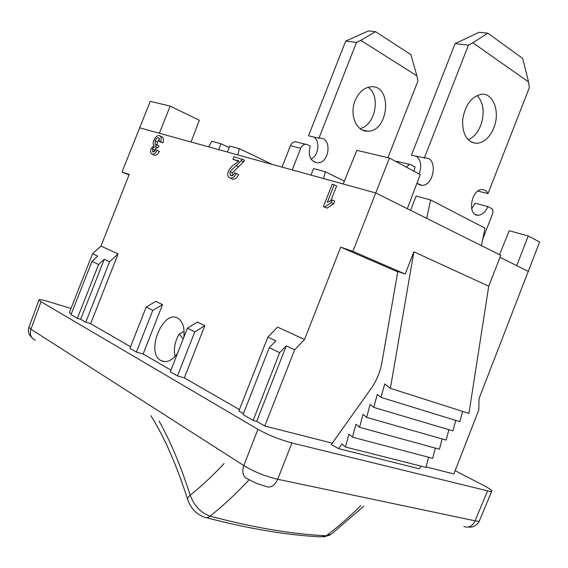 <?xml version="1.0" encoding="UTF-8"?>
<svg xmlns="http://www.w3.org/2000/svg" width="568" height="568" viewBox="0 0 568 568"><rect width="100%" height="100%" fill="white"/><g stroke="black" fill="none" stroke-linecap="round" stroke-linejoin="round"><path stroke-width="0.85" d="M455.124 470.687L484.106 485.69C489.332 488.423 491.902 490.219 491.81 491.093C491.59 491.561 490.184 491.483 487.592 490.858L291.902 442.969C279.79 439.66 268.472 435.116 257.943 429.323L41.01 301.743L38.958 299.925C39.504 299.315 42.777 299.904 48.763 301.693L71.007 308.445M253.129 420.441L256.708 421.35L264.794 426.035L294.643 349.817L304.547 339.501L277.589 327.125L267.862 337.08L275.878 340.885L269.303 347.644L243.069 414.59L253.129 420.441L279.676 352.692L286.286 345.841L294.643 349.817M267.862 337.08L238.879 411.019L243.431 413.66M239.419 409.649L184.351 377.841L177.457 375.938L194.753 331.897L204.821 325.698L184.351 377.841M204.821 325.698L197.451 322.028L187.433 328.148L170.293 371.784L177.457 375.938M170.954 370.102L143.115 354.013L136.37 352.096L152.771 310.384L146.203 307.011L129.937 348.361L136.37 352.096M130.562 346.764L90.632 323.703L85.747 322.255L109.56 261.798L104.285 259.292L80.642 319.294L85.747 322.255M129.014 174.944L122.021 172.019L129.192 174.482L100.983 246.072L92.577 253.726L97.675 256.147L92.009 261.33L71.007 314.622L77.383 318.321L80.642 319.294M92.577 253.726L69.317 312.727L71.298 313.877M528.559 271.469L516.745 265.611L528.24 235.976L539.6 242.046L479.058 398.551L478.788 409.933L453.846 473.96L426.099 466.924M332.294 443.146L264.794 426.035M405.176 274.053L413.866 251.809L390.394 388.32L384.749 383.904L380.958 397.366L377.258 394.405L373.78 407.398L370.13 404.402L366.651 417.381L363.03 414.349L359.551 427.306L355.973 424.246L352.494 437.183L348.951 434.087L345.472 447.002L341.964 443.878L338.578 448.635L331.293 444.566L371.195 388.413C376.627 380.674 380.205 371.997 381.937 362.391L397.806 271.483L405.176 274.053L352.884 251.34L340.708 247.158L304.547 339.501M338.578 448.635L419.184 468.777L421.136 466.15M191.068 142.007L199.318 120.253L170.159 106.081L150.243 101.36L122.021 172.019M413.866 251.809L488.743 286.215L500.798 255.288L407.341 208.719L420.199 174.596L389.421 158.039L352.884 251.34M516.745 265.611L500.01 257.318M389.421 158.039L356.86 150.328L343.193 183.989L159.367 133.26L170.159 106.081M426.717 218.375L430.622 199.95L416.124 196.059L410.55 210.316M430.622 199.95L484.965 228.123L481.43 245.639M323.675 178.601L325.258 171.706L313.55 168.568L310.987 175.1M325.258 171.706L344.343 181.149M237.85 154.922L239.384 148.681L229.728 146.097L227.392 152.032M239.384 148.681L272.235 164.408M286.286 345.841L256.708 421.35M100.983 246.072L118.116 253.931L90.632 323.703M146.203 307.011L155.916 301.317L162.533 304.618L143.115 354.013M161.568 136.654L162.526 137.094C163.641 138.23 163.769 140.118 162.931 142.76L159.21 141.567L159.033 137.96L158.571 137.733L158.969 137.91M159.544 138.997L157.421 141.844L157.144 144.975M158.955 145.791L157.989 147.857L155.497 146.743L156.647 144.748L158.955 145.791M157.805 147.772L156.697 147.829L155.511 148.695L154.46 151.656M155.497 146.743L153.914 147.027L152.806 148.276L152.643 151.862L153.005 152.054L155.838 149.753L159.374 151.415C157.876 154.276 156.257 155.533 154.524 155.199L154.091 155M238.645 161.34L232.887 159.274L233.902 156.697L244.46 160.105L243.587 161.859L232.326 172.814L232.149 175.668M242.082 158.983L241.201 160.737L229.941 171.728L230.267 175.32L230.913 175.668C232.404 176.03 233.661 175.058 234.698 172.75L238.595 174.582C236.799 178.217 234.719 179.715 232.362 179.062L231.559 178.7M334.197 184.721L327.331 202.244L332.202 199.986L331.158 202.655L324.683 206.993L323.412 206.603L332.209 184.167L336.632 185.906L330.974 200.355M332.202 199.986L334.659 201.143L333.615 203.805L327.14 208.129L323.412 206.603M183.805 337.385C184.813 328.339 183.024 322.091 178.444 318.655C163.719 307.899 145.088 351.975 160.744 360.474C166.154 363.229 171.713 360.936 177.436 353.608M488.743 286.215L468.92 413.419L390.394 388.32M462.629 411.41L459.824 421.676L380.958 397.366M455.699 420.405L452.987 430.906L373.78 407.398M448.876 429.685L446.185 440.094L366.651 417.381M442.089 438.922L439.419 449.231L359.551 427.306M435.329 448.109L432.681 458.326L352.494 437.183M428.606 457.247L425.979 467.372L345.472 447.002M397.735 271.866L340.708 247.158M162.533 304.618L152.771 310.384M187.433 328.148L194.753 331.897M118.116 253.931L109.56 261.798M104.285 259.292L98.576 264.525L77.383 318.321M92.009 261.33L98.576 264.525M269.303 347.644L279.676 352.692M229.131 147.616L221.023 143.761L211.779 141.283L208.726 146.878M218.715 149.64L221.023 143.761M528.24 235.976L509.24 230.722L499.556 254.67M28.954 327.211L30.942 329.191C29.422 334.495 30.871 338.152 35.294 340.175M257.943 429.323L243.793 465.561C254.13 471.823 265.433 476.389 277.709 479.271L291.902 442.969M487.592 490.858L475.061 520.828C477.674 521.403 479.115 521.403 479.378 520.828M324.683 206.993L327.14 208.129M331.158 202.655L333.615 203.805M234.698 172.75L236.203 173.488C234.399 177.131 232.326 178.636 229.962 177.983L228.861 177.408C227.527 176.123 227.349 174.078 228.343 171.28C230.09 167.922 232.312 165.508 235.024 164.031L238.986 160.992L232.887 159.274M229.962 177.983L232.362 179.062M236.203 173.488L238.595 174.582M229.941 171.728L232.326 172.814M236.039 165.678L238.425 166.786M241.201 160.737L243.587 161.859M155.838 149.753L157.059 150.385C155.561 153.246 153.942 154.51 152.217 154.177L151.585 153.85C150.456 152.87 150.314 151.138 151.152 148.66L153.963 145.451C152.969 144.435 152.927 142.753 153.821 140.403C155.447 136.888 157.322 135.298 159.452 135.638L160.233 136.036C161.333 137.172 161.468 139.061 160.623 141.709L162.931 142.76M152.217 154.177L154.524 155.199M157.059 150.385L159.374 151.415M152.487 148.972L154.794 150.002M158.571 137.733C157.244 137.548 156.093 138.571 155.121 140.8L155.263 144.535L156.647 144.748M155.121 140.8L157.421 141.844M160.623 141.709L159.21 141.567M395.882 161.518L397.934 161.624M419.092 174C421.889 166.374 421.051 160.495 416.564 156.377M416.933 183.258L421.91 185.353C434.449 185.885 438.056 157.066 425.24 158.039L411.424 155.199L455.075 43.622L479.087 32.298L487.805 33.185L522.745 58.483L528.517 81.913L529.355 87.621L488.004 193.589C486.662 190.976 484.745 189.648 482.246 189.584C471.142 189.002 466.939 215.741 478.149 215.229C482.26 214.952 485.512 212.063 487.898 206.546L491.639 208.577C493.052 209.642 493.358 211.417 492.562 213.909L482.764 239.036M471.667 208.797L475.146 203.23L487.898 206.546M477.127 95.438C483.688 102.95 484.887 112.947 480.727 125.429C477.78 132.635 473.591 137.428 468.16 139.792M528.517 81.913L472.86 42.777L487.805 33.185M424.275 158.138L468.458 45.149L472.86 42.777M406.241 167.091L409.549 164.393L410.728 164.677L415.101 167.049L413.965 171.245M493.812 127.878C489.758 137.399 484.128 142.568 476.914 143.384C467.166 142.405 462.395 134.623 462.6 120.04C464.972 105.229 471.248 96.645 481.423 94.288C493.464 92.733 500.38 112.265 493.812 127.878M455.075 43.622L468.458 45.149M477.929 191.089L488.004 193.589M387.923 157.684L417.934 81.011L416.912 75.835L360.737 40.3L356.498 42.43L318.925 138.216L319.912 138.145C332.394 137.52 329.618 163.584 317.356 162.81C310.206 161.177 307.828 155.618 310.234 146.139L307.352 144.67L295.339 141.744C293.166 141.886 291.533 143.214 290.425 145.735L282.033 167.113M292.222 169.924L300.706 148.298C301.828 145.749 303.475 144.407 305.655 144.258M355.106 100.664C349.171 114.757 356.484 131.939 367.681 131.187C388.952 131.911 392.722 84.767 370.961 86.776C364.053 87.564 358.77 92.193 355.106 100.664M416.912 75.835L410.849 54.606L375.555 31.687L368.504 30.906L345.706 41.081L308.545 135.795L318.925 138.216M313.685 136.994C320.416 141.077 318.655 155.575 311.044 159.125M359.977 128.553C375.185 125.784 381.185 95.623 368.057 87.28M375.555 31.687L360.737 40.3M356.498 42.43L345.706 41.081M175.072 356.47C173.467 348.979 174.859 341.453 179.261 333.892L184.103 331.407M159.104 421.073C170.492 441.414 180.858 466.136 190.216 495.225C201.789 485.924 213.078 475.359 224.076 463.531M249.025 479.79C236.373 493.478 223.38 505.591 210.039 516.135C253.704 527.672 292.428 534.225 326.217 535.78C337.981 526.934 349.505 516.873 360.794 505.605M179.261 333.892L183.144 339.075M187.809 500.039C187.135 498.704 187.937 497.099 190.216 495.225C194.228 505.868 200.831 512.84 210.039 516.135C207.909 517.775 205.935 518.094 204.125 517.093C196.421 514.189 190.997 508.516 187.831 500.067M320.771 536.838L326.217 535.78L331.712 533.877L363.712 506.195M407.341 208.719L375.739 192.971L343.193 183.989M139.465 127.764L159.367 133.26M463.765 526.458C468.557 528.19 472.32 526.309 475.061 520.828L277.709 479.271C274.486 485.91 270.496 488.274 265.717 486.357L256.551 483.432L248.088 479.222C243.104 477.17 241.677 472.619 243.793 465.561L30.942 329.191L41.01 301.743M300.706 148.298L290.425 145.735M164.968 361.681L160.744 360.474M28.932 327.267L38.915 300.039M479.349 520.891L491.753 491.228M479.328 520.913C478.327 524.946 471.163 527.58 471.298 527.061L468.004 527.09M31.964 337.839L29.877 335.489C28.308 332.784 27.995 330.058 28.932 327.31M231.148 175.725L230.267 175.32M162.526 137.094L160.233 136.036M153.119 152.075L152.643 151.862M155.802 144.776L155.263 144.535M396.755 161.34L409.549 164.393M418.559 184.494L421.91 185.353M475.444 214.498L478.149 215.229M471.646 142.312L476.914 143.384M317.356 162.81L314.054 161.951M367.681 131.187L362.427 130.058M330.164 534.992L323.519 536.994M320.806 536.852C287.238 535.226 249.075 528.836 206.312 517.668M150.896 415.705C164.429 437.246 176.648 465.085 187.568 499.229"/></g></svg>
